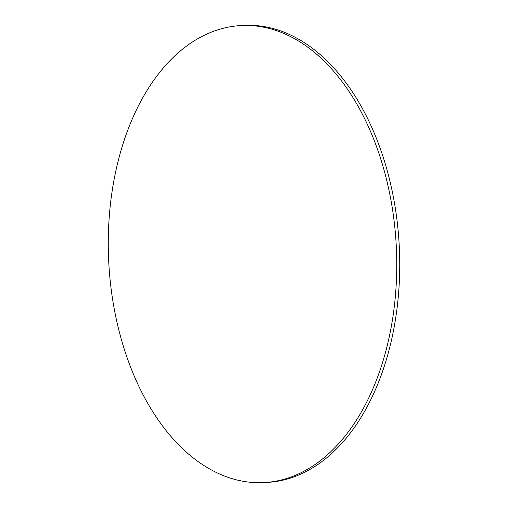 <?xml version="1.0" encoding="UTF-8"?>
<svg xmlns="http://www.w3.org/2000/svg" width="508" height="508" viewBox="0 0 508 508"><rect width="100%" height="100%" fill="white"/><g stroke="black" fill="none" stroke-linecap="round" stroke-linejoin="round"><path stroke-width="0.76" d="M176.13 442.17A228.797 143.986 -92.8 0 0 263.646 482.6A228.797 143.986 -92.8 0 0 392.608 318.789A228.797 143.986 -92.8 0 0 328.886 65.97A228.797 143.986 -92.8 0 0 241.37 25.546A228.797 143.986 -92.8 0 0 112.408 189.357A228.797 143.986 -92.8 0 0 176.13 442.17M263.646 482.6L266.63 482.454A228.797 143.986 -92.8 0 0 395.592 318.643A228.797 143.986 -92.8 0 0 331.87 65.83A228.797 143.986 -92.8 0 0 244.354 25.4L241.37 25.546"/></g></svg>
